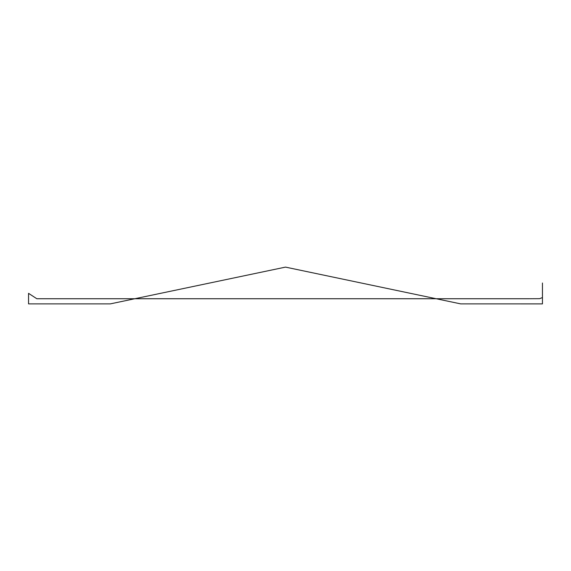 <?xml version="1.0" encoding="UTF-8"?>
<svg xmlns="http://www.w3.org/2000/svg" width="571" height="571" viewBox="0 0 571 571"><rect width="100%" height="100%" fill="white"/><g stroke="black" fill="none" stroke-linecap="round" stroke-linejoin="round"><path stroke-width="0.86" d="M542.45 297.562L539.645 298.669L528.71 298.74L36.822 298.74L28.55 293.337L28.55 303.879L110.317 303.879L285.5 267.114L460.683 303.879L542.45 303.886L542.45 283.009L542.45 297.555"/></g></svg>
